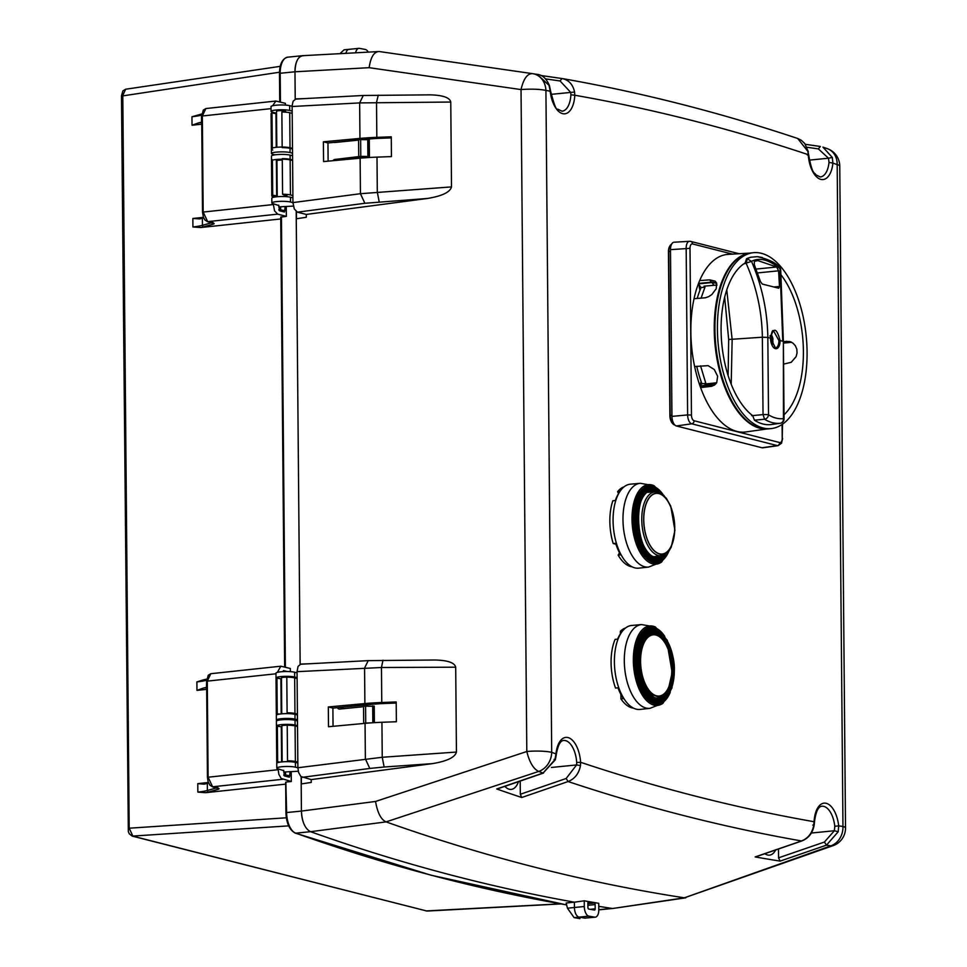 <?xml version="1.0" encoding="UTF-8"?>
<svg xmlns="http://www.w3.org/2000/svg" width="967" height="967" viewBox="0 0 967 967"><rect width="100%" height="100%" fill="white"/><g stroke="black" fill="none" stroke-linecap="round" stroke-linejoin="round"><path stroke-width="1.45" d="M292.542 155.723L290.088 155.107A10.008 1.547 179.5 0 0 278.822 154.49A10.008 1.547 179.5 0 0 271.449 156.05L271.497 160.86A10.008 1.547 -0.5 0 1 278.871 159.289A10.008 1.547 -0.5 0 1 290.136 159.906L292.59 160.534M278.75 205.5L273.25 203.735A10.008 1.547 -0.5 0 1 271.86 202.961A10.008 1.547 -0.5 0 1 279.233 201.402A10.008 1.547 -0.5 0 1 290.499 202.006L292.953 202.635M290.027 148.326A10.008 1.547 179.5 0 0 282.171 147.625L281.868 112.027A10.008 1.547 -0.5 0 1 289.725 112.716L290.027 148.326L292.481 148.942M271.389 149.269L271.086 113.659A10.008 1.547 -0.5 0 1 271.993 113.006L272.307 148.616A10.008 1.547 179.5 0 0 271.389 149.269A10.008 1.547 179.5 0 0 272.779 150.042M292.916 197.836L290.463 197.208A10.008 1.547 179.5 0 0 279.197 196.591A10.008 1.547 179.5 0 0 271.824 198.15L271.86 202.961M278.762 206.878L293.352 206.092M278.847 209.718L279.947 210.008A1.426 0.713 84.3 0 0 280.66 208.775L280.648 207.361M276.248 147.335L275.958 113.574L271.993 113.006M277.239 196.724L276.925 160.812A4.581 0.713 -0.5 0 1 279.185 160.171A4.581 0.713 -0.5 0 1 282.279 160.063M278.955 210.105L279.947 210.008M292.179 113.344L289.725 112.716M297.473 720.886L295.02 720.258A10.008 1.547 179.5 0 0 283.754 719.641A10.008 1.547 179.5 0 0 276.381 721.201L276.429 726.012A10.008 1.547 -0.5 0 1 283.802 724.452A10.008 1.547 -0.5 0 1 295.068 725.057L297.522 725.685M283.682 770.651L278.182 768.886A10.008 1.547 -0.5 0 1 276.792 768.112A10.008 1.547 -0.5 0 1 284.165 766.553A10.008 1.547 -0.5 0 1 295.431 767.169L297.884 767.786M294.959 713.477A10.008 1.547 179.5 0 0 287.102 712.788L286.8 677.178A10.008 1.547 -0.5 0 1 294.657 677.867L294.959 713.477L297.425 714.105M276.32 714.42L276.018 678.822A10.008 1.547 -0.5 0 1 276.925 678.157L277.239 713.767A10.008 1.547 179.5 0 0 276.32 714.42A10.008 1.547 179.5 0 0 276.707 714.843M287.102 712.788L288.589 713.598A5.149 0.798 -0.5 0 1 289.58 713.694M279.56 714.105L277.239 713.767M297.848 762.987L295.394 762.359A10.008 1.547 179.5 0 0 284.129 761.742A10.008 1.547 179.5 0 0 276.755 763.314L276.792 768.112M283.694 772.029L298.283 771.255M283.778 774.881L284.878 775.159A1.426 0.713 84.3 0 0 285.591 773.926L285.579 772.512M281.192 713.9L280.889 678.737L276.925 678.157M282.171 761.887L281.856 725.963A4.581 0.713 -0.5 0 1 284.117 725.335A4.581 0.713 -0.5 0 1 287.247 725.214M283.887 775.256L284.878 775.159M297.111 678.496L294.657 677.867M648.615 567.061A42.089 21.044 84.3 0 1 644.687 566.771A42.089 21.044 84.3 0 1 622.978 519.75A42.089 21.044 84.3 0 1 640.263 483.295L630.387 484.177A42.185 21.093 84.3 0 0 613.187 524.38A42.185 21.093 84.3 0 0 634.836 567.859A42.185 21.093 84.3 0 0 638.764 568.149L648.615 567.061L661.646 561.972L669.72 549.824M668.656 551.275L671.231 547.165L674.918 530.339L670.735 506.104L666.336 498.295L661.621 493.786L655.167 491.901A32.056 16.028 84.3 0 0 642.076 525.419A32.056 16.028 84.3 0 0 661.525 555.687A32.056 16.028 84.3 0 0 664.631 554.599A1.426 1.209 -120 0 0 665.526 553.1L665.501 552.943A30.46 15.23 84.3 0 0 668.729 550.114L668.777 550.247A1.426 1.112 39.1 0 1 668.04 551.613A32.056 16.028 -95.7 0 1 665.369 554.127M665.501 552.943A30.46 15.23 -95.7 0 1 648.482 542.209A30.46 15.23 -95.7 0 1 648.615 498.815A30.46 15.23 -95.7 0 1 670.941 507.53A30.46 15.23 -95.7 0 1 668.729 550.114M772.802 341.496A7.265 3.638 84.3 0 0 772.754 339.671L770.675 339.139M770.929 341.254L772.246 341.206A10.951 1.644 -0.1 0 1 772.984 341.822A11.012 11.012 0 0 1 772.27 344.723A7.035 3.517 -95.7 0 1 772.137 345.038L772.27 344.723M773.443 330.907L773.588 330.895C772.621 329.566 771.642 331.995 770.639 338.196L771.896 337.979A11.012 9.851 -74.5 0 0 771.279 335.803L769.998 336.165M771.521 343.539A11.012 9.803 -70.4 0 0 771.932 341.798L771.037 341.786M772.754 339.671L772.838 339.61A10.951 1.741 179.1 0 0 772.959 339.308A10.951 1.741 179.1 0 0 772.222 338.728L770.663 338.825M770.651 337.326A11.012 8.824 -76.6 0 1 770.711 337.676A11 7.192 132 0 1 770.639 338.16L770.639 338.16M770.651 338.776L772.077 338.523A11 9.815 -127.2 0 0 771.896 337.979M770.179 335.525L771.279 335.803M648.168 634.279A32.612 16.306 -95.7 0 1 648.228 634.243A1.426 1.209 60 0 1 649.764 635.5L649.848 635.911A30.751 15.375 84.3 0 0 646.585 638.776A30.751 15.375 84.3 0 0 649.183 690.486A30.751 15.375 84.3 0 0 671.787 670.627A30.751 15.375 84.3 0 0 649.848 635.911M646.585 638.776L646.452 638.401A1.426 1.112 -140.9 0 0 645.291 637.338M651.613 633.107A32.612 16.306 84.3 0 0 651.504 633.119A32.612 16.306 84.3 0 0 648.664 633.929M656.182 698.186A32.612 16.306 84.3 0 0 656.46 698.162L662.963 696.155L668.306 689.507L672.15 672.512L667.834 647.334L663.302 639.405L658.587 634.944L651.722 633.095A32.612 16.306 84.3 0 0 648.228 634.243M778.556 857.838L780.103 861.113L826.471 845.146L838.196 831.777L834.376 830.738L824.416 842.039L778.556 857.838L778.483 848.99M838.196 831.777L838.679 825.842A24.598 12.305 84.3 0 0 825.733 803.202A24.598 12.305 84.3 0 0 814.081 821.72L814.444 822.107C815.773 811.797 818.239 806.502 821.877 806.236A21.733 10.867 -95.7 0 1 823.848 806.393A21.733 10.867 -95.7 0 1 834.799 826.289L834.376 830.738L811.337 833.034M797.727 138.499L807.916 151.444L808.255 154.672A24.598 12.305 84.3 0 0 820.282 179.221A24.598 12.305 84.3 0 0 832.901 163.085A5662.595 2831.291 -95.7 0 1 837.18 164.595L842.958 826.507A5662.595 2831.291 -95.7 0 1 838.679 825.842L834.799 826.289M520.198 781.07L520.319 794.27L521.733 797.509L568.1 781.541C574.833 778.846 578.955 773.515 580.466 765.562L580.611 762.298A5662.595 2831.291 -95.7 0 0 814.081 821.72L813.791 824.96L812.8 825.081M813.791 824.96C812.316 832.938 808.231 838.28 801.522 840.964L802.163 840.734M780.103 861.113A5692.233 2846.123 -95.7 0 1 755.154 856.931L755.843 856.689M521.733 797.509A5692.233 2846.123 -95.7 0 1 496.748 788.975L497.231 788.975M381.929 722.276A57.21 8.86 179.5 0 0 365.055 723.352L328.502 726.737L328.321 706.95L364.885 703.565A57.21 8.86 -0.5 0 1 381.76 702.501L396.192 701.957L396.373 721.745L381.929 722.276L382.243 757.27L297.884 767.75L297.05 671.666L381.457 667.508L455.699 667.194L456.436 752.06L382.243 757.27L384.129 767.012L432.406 763.628L311.217 779.595L311.241 782.424L301.184 783.947L301.426 811.083C302.006 821.914 305.04 828.779 310.528 831.693L386.075 821.89L538.692 771.448A18.591 15.677 109.4 0 0 551.698 752.362L545.92 90.451A18.591 2.877 179.5 0 0 521.032 89.593L526.81 751.504A18.591 2.877 -0.5 0 1 551.698 752.362A5662.595 2831.291 -95.7 0 0 555.977 753.873L556.315 754.393C557.923 745.267 560.352 740.625 563.616 740.48A21.733 10.867 -95.7 0 1 565.586 740.637A21.733 10.867 -95.7 0 1 576.707 762.492L580.611 762.298A24.598 12.305 84.3 0 0 568.584 737.736A24.598 12.305 84.3 0 0 555.977 753.873L554.925 759.663L543.116 773.008L496.748 788.975M386.075 821.89A5717.75 2858.875 84.3 0 0 684.346 897.823L613.332 908.4M824.416 842.039L826.471 845.146A5680.774 2840.393 84.3 0 0 830.895 845.835L684.346 897.823M554.925 759.663L554.055 759.385M504.859 786.352A21.733 10.867 84.3 0 0 511.241 789.398A21.733 10.867 84.3 0 0 518.481 781.662M576.707 762.492L576.586 764.945L580.466 765.562M549.038 85.35L549.461 85.64C546.464 78.605 542.378 74.846 537.205 74.374L549.038 85.35L550.187 91.116L549.147 91.164M532.914 73.697A5680.774 2840.393 84.3 0 1 537.011 74.35L532.757 73.673A18.591 15.968 98.9 0 1 545.92 90.451A5662.595 2831.291 -95.7 0 1 550.187 91.116A24.598 12.305 84.3 0 0 563.145 113.755A24.598 12.305 84.3 0 0 574.797 95.237L570.881 94.79A21.733 10.867 -95.7 0 1 562.057 111.217L557.693 109.15C556.521 110.891 554.151 104.859 550.574 91.055L549.461 85.64M807.24 154.962L808.255 154.672A5662.595 2831.291 -95.7 0 0 574.797 95.237L574.579 92.046L570.723 92.409L570.881 94.79M574.579 92.046C572.923 84.383 568.717 79.874 561.972 78.52L560.086 80.974L570.723 92.409L551.057 94.367M562.383 78.581L540.891 75.486L562.383 78.581C640.831 92.373 719.291 112.353 797.751 138.499M820.076 146.44L805.354 144.313L820.234 146.44M379.257 51.529L532.551 73.649A18.591 15.968 98.9 0 1 532.757 73.673A18.591 18.591 0 0 0 532.551 73.649L379.257 51.529L302.852 55.675M820.379 146.476L818.372 148.906L828.501 158.213L832.309 157.464L832.901 163.085L829.009 162.408A21.733 10.867 -95.7 0 1 820.33 176.961L815.955 174.894C814.746 172.017 812.401 175.982 808.654 154.72L807.916 151.444M809.331 160.123L828.501 158.213L829.009 162.408M832.309 157.464L822.905 147.105L827.353 148.664A18.591 15.677 -70.6 0 1 837.18 164.595A18.591 2.877 179.5 0 1 839.755 166.034L845.521 827.945A18.591 2.877 -0.5 0 0 842.958 826.507A18.591 15.968 -81.1 0 1 830.895 845.835L833.155 845.629A18.591 18.591 0 0 0 845.521 827.945M556.351 754.393L555.36 759.76L543.116 773.008A5680.774 2840.393 84.3 0 1 538.692 771.448C533.47 768.97 529.505 762.322 526.81 751.504L375.547 801.462C377.493 812.764 380.986 819.569 386.026 821.877M303.324 55.675A18.591 9.295 -95.7 0 1 303.759 55.723C298.307 55.844 295.382 61.199 294.971 71.788L295.213 98.924L304.17 98.622M450.767 102.043C449.715 97.546 442.789 95.153 429.977 94.851L363.278 95.479L359.639 102.913L450.767 102.043L451.504 186.909L360.437 193.702L292.953 202.599L294.282 208.908L297.377 212.172L364.861 203.275L427.474 198.465C442.112 196.047 450.114 192.191 451.504 186.909M427.474 198.465L306.285 214.444L306.309 217.273L296.253 218.796L300.145 664.075L309.102 663.773M455.699 667.194C454.647 662.709 447.721 660.304 434.908 660.002L368.209 660.63L364.571 668.064L364.885 703.565M432.406 763.628C447.044 761.198 455.046 757.342 456.436 752.06M379.306 51.541C374.132 51.529 370.736 56.908 369.14 67.678L521.032 89.593C523.534 78.738 527.39 73.419 532.599 73.649M684.394 897.823L833.131 845.629M566.626 904.894A5720.748 2860.374 -95.7 0 1 295.733 833.167L310.528 831.693A5720.748 2860.374 84.3 0 0 574.386 902.187L584.249 900.809A5720.349 2860.181 84.3 0 0 598.742 903.323L598.803 909.742A8.582 4.291 -95.7 0 1 595.297 917.175A8.582 4.291 -95.7 0 1 594.705 917.151A5735.047 2867.53 -95.7 0 1 588.903 916.148A8.582 4.291 -95.7 0 1 584.298 906.514L584.249 900.809M598.803 909.85L613.042 908.436A18.591 9.295 -95.7 0 1 611.845 908.4A5720.748 2860.374 84.3 0 1 598.766 906.345A5720.748 2860.374 84.3 0 0 611.857 908.4L598.803 909.705M764.873 853.68A21.733 10.867 84.3 0 0 769.502 855.142A21.733 10.867 84.3 0 0 775.667 849.969M364.982 139.369L365.659 139.296A51.493 7.978 179.5 0 1 381.868 138.245L391.272 137.894M323.57 161.574L323.389 141.798L359.954 138.414A57.21 8.86 -0.5 0 1 376.828 137.35L391.26 136.806L391.442 156.594L376.997 157.125A57.21 8.86 179.5 0 0 360.123 158.189L323.57 161.574M358.6 139.985L327.958 142.959L328.115 161.163M327.958 142.959L323.389 141.798M328.321 706.95L332.89 708.11L333.047 726.314M396.204 703.045L386.8 703.396A51.493 7.978 179.5 0 0 370.591 704.447L332.89 708.11M295.709 99.069L293.11 101.269L292.131 105.657L292.953 202.599M300.64 664.232L298.041 666.42L297.05 671.666M297.884 767.75L298.598 772.428L300.87 776.489L311.217 779.595M303.686 98.646L295.418 99.117M296.398 211.713L296.458 218.76M306.285 214.444L297.377 212.172M588.371 901.981L588.565 901.969A5720.748 2860.374 84.3 0 0 594.367 902.973L587.888 903.613M588.565 901.969A1.426 0.713 84.3 0 0 588.468 901.957A1.426 0.713 84.3 0 0 587.888 903.202L587.924 907.445A1.426 0.713 -95.7 0 0 588.685 909.04A5727.904 2863.952 -95.7 0 0 594.487 910.056A1.426 0.713 -95.7 0 0 595.176 908.823L590.221 909.318M587.9 905.293L595.14 904.58L595.176 908.823M595.14 904.58A1.426 0.713 84.3 0 0 594.367 902.973M308.618 663.797L300.35 664.269M301.329 776.864L301.39 783.911M355.651 52.75A8.582 4.291 -95.7 0 1 358.878 48.35A8.582 4.291 -95.7 0 1 359.494 48.374A5735.047 2867.53 -95.7 0 1 365.308 49.462A8.582 4.291 -95.7 0 1 368.197 52.061M358.878 48.35L349.014 49.329A8.582 4.291 84.3 0 0 345.884 53.294A8.582 4.291 -95.7 0 1 349.014 49.329A8.582 4.291 -95.7 0 1 349.631 49.365M310.528 831.693A5720.748 2860.374 84.3 0 0 574.386 902.187L574.434 907.505A8.582 4.291 84.3 0 0 579.04 917.127A5735.047 2867.53 84.3 0 0 584.842 918.13A8.582 4.291 84.3 0 0 585.434 918.154A8.582 4.291 -95.7 0 1 584.842 918.13L595.297 917.175M619.376 492.348A40.469 20.234 84.3 0 0 615.302 500.543L612.848 500.785A40.469 20.234 84.3 0 0 613.211 543.551L615.677 543.297A40.469 20.234 84.3 0 0 620.621 554.877L618.155 555.131A40.469 20.234 84.3 0 0 632.128 566.831M624.138 486.788A40.469 20.234 84.3 0 0 617.611 491.671L619.956 491.441M613.211 543.551L615.955 544.179M617.611 491.671L618.517 493.641M615.786 544.203L616.426 545.581M619.496 552.822L618.155 555.131M649.945 708.34A42.089 21.044 84.3 0 1 630.822 692.034A42.089 21.044 84.3 0 1 630.303 633.228A42.089 21.044 84.3 0 1 641.592 624.573L631.729 625.456A42.185 21.093 84.3 0 0 615.278 649.727A42.185 21.093 84.3 0 0 620.923 693.073A42.185 21.093 84.3 0 0 640.094 709.427L649.945 708.34L662.987 703.251L672.101 687.706M645.46 637.386L647.467 637.229A33.458 16.729 -95.7 0 1 647.757 637.495M724.67 297.195L728.671 339.502L728.127 375.559M717.018 285.047L704.012 286.159L704.979 287.187L701.051 298.162M700.579 365.864L705.825 383.355L704.87 384.044L716.668 382.763M731.197 384.213L732.152 339.61L726.773 289.858M773.588 330.883L778.918 340.529A8.582 4.291 -95.7 0 1 775.425 347.951L770.639 338.184M770.518 338.124L767.834 337.435C767.435 311.144 761.996 285.797 751.516 261.368C759.276 257.186 768.765 259.603 779.994 268.621L782.787 341.242L780.103 340.565C776.646 327.692 773.455 326.882 770.518 338.124A9.44 4.714 84.3 0 0 775.389 348.664A9.44 4.714 84.3 0 0 780.103 340.565L778.918 340.529M757.512 272.924L778.58 270.82L779.487 286.45L773.914 287.006M779.487 286.45L778.713 288.19M778.459 288.166L762.238 284.032L760.461 281.615L754.308 264.644L754.381 261.332L757.838 260.594L776.706 267.013L756.073 269.068M778.58 270.82L776.706 267.013M780.72 269.817L779.148 266.783C775.135 262.42 767.895 259.047 757.439 256.678M743.635 263.967L751.516 261.368L747.165 258.697L750.755 257.234A84.383 42.185 84.3 0 0 746.524 258.769L745.17 262.976A81.143 40.566 -95.7 0 0 721.273 336.589A81.143 40.566 -95.7 0 0 752.689 415.677L754.465 420.186L764.583 419.243A4.291 3.469 -58.3 0 0 768.511 414.831A79.705 39.852 -95.7 0 0 783.451 418.626L783.367 341.581L780.72 269.938M750.755 257.234L757.439 256.642L762.359 257.536M728.671 339.502L762.359 337.217C761.972 311.785 756.629 287.259 746.306 263.64L747.165 258.697L746.524 258.769M698.609 283.404A84.383 42.185 84.3 0 0 698.392 283.899L711.954 282.545L716.716 283.307M698.392 283.899L701.087 287.574L704.979 287.187M715.701 383.935L700.035 385.99M783.367 341.52L789.556 341.472L792.988 343.14L795.406 345.799L796.832 349.232L797.05 352.991L796.095 356.654L791.224 362.299L783.572 364.124M790.523 341.774L783.379 342.245M701.087 287.574A78.375 39.188 84.3 0 0 697.207 298.452M696.723 366.3A78.375 39.188 84.3 0 0 701.933 383.742L705.825 383.355M701.933 383.742L699.878 385.555M761.488 253.33A88.384 44.192 84.3 0 0 753.474 252.689A88.384 44.192 84.3 0 0 718.276 345.026A88.384 44.192 84.3 0 0 771.013 428.599A88.384 44.192 84.3 0 0 806.829 344.179A88.384 44.192 84.3 0 0 761.488 253.33M753.474 252.689L751.021 252.943A88.384 44.192 84.3 0 0 715.81 345.267A88.384 44.192 84.3 0 0 768.547 428.84L771.013 428.599M780.321 423.256L771.448 424.513L780.357 423.244A4.291 4.291 0 0 0 784.056 418.965A4.291 0.665 -0.5 0 0 783.451 418.626A4.291 3.711 83.6 0 1 780.321 423.256A83.996 42.004 84.3 0 1 764.583 419.243L763.036 414.613L751.71 415.689M781.046 274.906A81.143 40.566 -95.7 0 1 803.372 349.147A81.143 40.566 -95.7 0 1 784.007 414.783M754.465 420.186A84.383 42.185 84.3 0 0 771.448 424.513M277.07 720.633A10.008 1.547 -0.5 0 1 276.369 720.077A10.008 1.547 -0.5 0 1 283.742 718.517A10.008 1.547 -0.5 0 1 295.008 719.122L297.473 719.75M297.425 714.951L294.971 714.323A10.008 1.547 179.5 0 0 283.706 713.706A10.008 1.547 179.5 0 0 276.332 715.266L276.369 720.077M363.544 706.696L339.683 709.065A2.865 2.442 -75.7 0 1 337.435 707.675M297.522 726.531L295.068 725.915L295.382 761.513L297.836 762.141M276.743 762.455L276.429 726.858A10.008 1.547 -0.5 0 1 277.348 726.205L277.65 761.803A10.008 1.547 179.5 0 0 276.743 762.455A10.008 1.547 179.5 0 0 277.13 762.878M295.382 761.513A10.008 1.547 179.5 0 0 287.525 760.824L287.211 725.214A10.008 1.547 -0.5 0 1 295.068 725.915M279.971 762.141L277.65 761.803M281.615 761.936L281.3 726.773L277.348 726.205M276.393 678.387A10.008 1.547 -0.5 0 1 276.006 677.976A10.008 1.547 -0.5 0 1 283.379 676.404A10.008 1.547 -0.5 0 1 294.645 677.021L297.099 677.649M281.76 713.839L281.445 677.927A4.581 0.713 -0.5 0 1 283.694 677.287A4.581 0.713 -0.5 0 1 286.824 677.178M297.062 672.839L294.609 672.222A10.008 1.547 179.5 0 0 283.343 671.606A10.008 1.547 179.5 0 0 275.97 673.165L276.006 677.976M341.436 708.896L341.436 707.566L341.061 708.932M374.036 706.248L363.544 706.176L363.689 723.135L370.832 722.881M342.995 708.738L342.983 707.131M287.525 760.824L289.012 761.633A5.149 0.798 -0.5 0 1 289.991 761.73M365.731 722.929L365.586 705.97M671.557 244.252A8.582 4.291 84.3 0 0 669.95 245.884A8.582 4.291 84.3 0 0 668.765 251.493L670.191 415.387A8.582 4.291 84.3 0 0 672.778 423.715A8.582 4.291 84.3 0 0 674.615 424.972L674.833 425.033M671.944 415.955A8.582 4.291 -95.7 0 1 671.92 415.218L670.482 251.323A8.582 4.291 -95.7 0 1 670.494 250.598M669.744 246.283A7.724 3.856 84.3 0 0 669.527 246.621A7.724 3.856 84.3 0 0 668.451 251.686L669.889 415.58A7.724 3.856 84.3 0 0 672.21 423.075A7.724 3.856 84.3 0 0 672.488 423.365M280.442 102.067L280.188 73.262L294.971 71.788A18.591 9.295 -95.7 0 1 296.954 60.812M298.44 58.274A18.591 9.295 -95.7 0 1 302.562 55.687A18.591 9.295 -95.7 0 1 302.889 55.675M369.14 67.678L294.971 71.788L295.213 99.166M296.192 211.555L300.145 664.317M301.124 776.706L301.426 811.083L286.631 812.546L285.857 782.303M303.251 822.119A18.591 9.295 -95.7 0 1 301.426 811.083L375.547 801.462M567.448 908.194L566.154 903.009L574.386 902.187L574.434 907.505L567.448 908.194L574.108 917.61A5735.047 2867.53 84.3 0 0 579.922 918.626M574.108 917.61L579.04 917.127A8.582 4.291 -95.7 0 1 574.434 907.505L584.298 906.514M588.903 916.148L579.04 917.127A5735.047 2867.53 84.3 0 0 584.842 918.13L594.705 917.151M349.014 49.329L344.059 49.825L340.009 53.62M285.132 206.914L284.443 212.027L279.511 210.77L278.738 205.125M285.688 784.116L205.596 792.686A30.037 4.654 179.5 0 0 208.642 791.985L218.143 789.302A7.156 1.112 179.5 0 0 218.083 788.19L212.583 786.787L208.11 777.214L207.276 681.131L210.794 673.709L280.805 666.203L290.318 668.475L290.342 671.642M291.212 771.956L291.297 781.505L286.365 782.001M291.297 781.505L281.155 778.447L278.871 774.386L278.17 769.708L208.11 777.214M290.064 772.065L289.375 777.178L284.443 775.921L283.669 770.288M272.621 105.741L275.885 101.051L285.386 103.324L285.398 105.077M286.28 206.805L286.365 216.354L280.926 217.152M203.662 217.889L202.393 218.252A28.599 4.424 -0.5 0 1 199.625 218.905L192.844 218.469L192.916 226.955L200.665 227.535A30.037 4.654 179.5 0 0 203.711 226.822L213.211 224.151A7.156 1.112 179.5 0 0 213.151 223.039L207.651 221.636L203.179 212.063L202.345 115.98L205.862 108.558L203.312 110.105L201.68 116.173L202.514 212.256L203.457 217.394L204.992 220.065L207.651 221.636L277.662 214.142L274.568 210.879L273.226 203.723M201.728 122.507L198.791 122.821A28.599 4.424 179.5 0 0 201.547 122.18L201.728 122.12M208.376 782.496L197.776 783.633L203.856 784.152M208.594 783.04L207.325 783.403A28.599 4.424 -0.5 0 1 204.557 784.056M273.178 197.365L273.165 196.664A10.008 1.547 179.5 0 1 271.8 195.89A10.008 1.547 179.5 0 1 272.706 195.237L272.404 159.64A10.008 1.547 -0.5 0 0 271.485 160.292L271.8 195.89M272.803 155.264L272.803 154.273A10.008 1.547 -0.5 0 1 271.425 153.511A10.008 1.547 -0.5 0 1 278.798 151.952A10.008 1.547 -0.5 0 1 290.064 152.556L292.53 153.185M272.44 113.079L272.428 112.172A10.008 1.547 -0.5 0 1 271.062 111.398A10.008 1.547 -0.5 0 1 278.436 109.839A10.008 1.547 -0.5 0 1 289.701 110.456L292.155 111.084M277.662 214.142L286.365 216.354M278.158 768.886L278.17 769.708M277.372 672.355L280.817 666.203M287.187 671.533L283.524 670.602L282.823 671.63M280.744 218.953L200.665 227.535M201.547 122.18L201.487 115.109A28.599 4.424 179.5 0 1 191.962 116.741L202.345 113.828M206.672 687.658L203.723 687.972A28.599 4.424 179.5 0 0 206.479 687.332L206.66 687.283M203.723 687.972L196.966 690.378L206.684 689.338M197.776 783.633L197.848 792.106L205.596 792.686M196.966 690.378L196.893 681.904L203.469 679.837M280.43 209.766L285.156 210.746M285.362 774.918L290.088 775.897M128.26 828.804L129.191 828.199L122.797 95.419L125.613 89.242L280.225 66.348M279.487 72.223L121.866 96.023M125.625 89.242L122.882 90.898L121.479 95.806L128.333 831.668L129.36 833.905L132.237 836.117L426.725 910.987L132.878 836.177L129.191 828.199L286.341 817.792M426.084 910.926L560.485 903.855M132.237 836.117L288.674 825.866M198.791 122.821L192.034 125.226L201.752 124.187M274.991 154.841L272.815 154.285M292.481 148.386L290.027 147.758A10.008 1.547 179.5 0 0 278.762 147.141A10.008 1.547 179.5 0 0 271.389 148.7L271.425 153.511M334.884 159.458L360.788 156.364L369.43 156.521L337.664 160.171L334.884 159.458A2.865 2.442 -75.7 0 0 332.962 160.703M358.6 140.118L334.739 142.5A2.865 2.442 -75.7 0 1 333.82 142.391M292.578 159.966L290.124 159.337L290.438 194.947L292.892 195.576M290.438 194.947A10.008 1.547 179.5 0 0 282.582 194.258L282.267 158.648A10.008 1.547 -0.5 0 1 290.124 159.337M277.239 196.216A5.149 0.798 -0.5 0 1 276.659 195.854A5.149 0.798 -0.5 0 1 276.671 195.805L272.706 195.237M276.671 195.805L276.357 160.208M276.514 113.212L272.44 112.172M276.816 147.274L276.502 111.362A4.581 0.713 -0.5 0 1 278.75 110.721A4.581 0.713 -0.5 0 1 283.343 110.685A4.581 0.713 -0.5 0 1 285.652 111.278L285.652 112.16M292.119 106.273L289.653 105.657A10.008 1.547 179.5 0 0 278.387 105.04A10.008 1.547 179.5 0 0 271.026 106.6L271.062 111.398M369.092 139.683L358.588 139.611L358.745 156.569M282.582 194.258L284.068 195.068A5.149 0.798 -0.5 0 1 286.957 195.757A5.149 0.798 -0.5 0 1 286.389 196.132M360.788 156.364L360.643 139.405M274.664 197.05L273.178 196.664M621.201 632.841A40.469 20.234 84.3 0 0 617.575 639.139L615.109 639.392A40.469 20.234 84.3 0 0 615.532 688.057L617.998 687.815A40.469 20.234 84.3 0 0 623.389 698.621L620.923 698.863A40.469 20.234 84.3 0 0 633.506 708.134M620.887 694.415L620.923 698.863M625.528 628.018A40.469 20.234 84.3 0 0 620.343 631.282L622.482 631.076M620.343 631.282L620.367 633.989M739.102 253.729L690.789 241.424A2.865 2.442 104.3 0 0 690.136 241.363A7.954 3.977 84.3 0 0 689.495 241.303L674.072 242.221A8.582 4.291 84.3 0 0 670.482 249.655L671.944 416.378A8.582 4.291 84.3 0 0 676.368 425.963L761.972 447.757A8.582 4.291 84.3 0 0 762.842 447.806L778.133 445.654A7.954 3.977 84.3 0 1 777.335 445.606L761.972 447.757M766.069 428.949A88.311 44.156 -95.7 0 1 714.238 329.566A88.311 44.156 -95.7 0 1 748.567 253.33M700.12 386.232L712.28 385.011L715.943 383.778M783.379 342.378L790.921 341.931M698.525 283.416L712.486 282.074L716.704 283.246M767.327 428.925L745.859 431.947A89.242 44.627 -95.7 0 1 700.604 387.598A89.242 44.627 -95.7 0 1 694.632 366.541A89.242 44.627 -95.7 0 1 690.849 331.729A89.242 44.627 -95.7 0 1 694.04 298.682A89.242 44.627 -95.7 0 1 699.673 280.587A89.242 44.627 -95.7 0 1 728.163 254.369L749.8 253.1M791.671 342.294L783.391 343.104M699.673 280.587L709.705 279.85L715.205 281.167L716.644 283.101L716.233 288.71L711.857 294.524L708.666 296.639L705.233 297.8L694.04 298.682M694.632 366.541L708.098 365.647L714.299 369.539L717.635 376.236L716.716 382.69L714.649 384.963L711.76 386.268L700.604 387.598M699.987 290.185A8.292 4.146 -95.7 0 1 699.189 284.975M700.156 385.301A8.292 4.146 -95.7 0 1 701.172 381.675M290.499 202.006L290.463 197.208M290.136 159.906L290.088 155.107M295.431 767.169L295.394 762.359M295.068 725.057L295.02 720.258M640.263 483.295L654.055 485.724A39.925 19.969 84.3 0 0 632.007 519.243A39.925 19.969 84.3 0 0 652.604 563.846A39.925 19.969 84.3 0 0 661.646 561.972M654.828 556.956A33.18 16.596 84.3 0 0 658.007 557.173A33.18 16.596 84.3 0 0 662.057 555.59M655.711 491.889A33.18 16.596 84.3 0 0 654.079 491.345A33.18 16.596 84.3 0 0 651.42 491.139C632.394 489.822 635.476 554.526 655.07 556.968L658.007 557.173M659.204 492.541A34.038 17.019 84.3 0 0 638.123 515.629A34.038 17.019 84.3 0 0 655.59 557.729A34.038 17.019 84.3 0 0 665.647 553.934M663.459 495.189L660.352 491.756A36.202 18.107 84.3 0 0 636.6 513.731A36.202 18.107 84.3 0 0 655.082 559.917A36.202 18.107 84.3 0 0 666.638 554.804L666.323 555.227A36.661 18.325 -95.7 0 1 654.623 560.413A36.661 18.325 -95.7 0 1 635.911 513.646A36.661 18.325 -95.7 0 1 659.965 491.405A36.661 18.325 -95.7 0 1 660.159 491.587M666.481 555.01A36.661 18.325 -95.7 0 1 666.323 555.227L658.6 560.691A36.794 18.397 84.3 0 0 662.081 559.252M655.01 488.299A36.794 18.397 84.3 0 0 651.311 487.573A36.794 18.397 84.3 0 0 635.428 521.829A36.794 18.397 84.3 0 0 654.357 560.57A36.794 18.397 84.3 0 0 658.6 560.691L657.874 560.836A36.867 18.433 -95.7 0 1 653.607 560.715A36.867 18.433 -95.7 0 1 634.654 521.902A36.867 18.433 -95.7 0 1 650.573 487.573A36.867 18.433 -95.7 0 1 650.948 487.573M661.585 493.762A34.897 17.442 84.3 0 0 637.857 513.163A34.897 17.442 84.3 0 0 655.602 558.563A34.897 17.442 84.3 0 0 668.052 551.601M663.398 495.092A38.644 19.316 84.3 0 0 634.074 508.666A38.644 19.316 84.3 0 0 653.293 562.504A38.644 19.316 84.3 0 0 668.959 550.936M654.055 487.948A37.29 18.651 84.3 0 0 634.038 518.143A37.29 18.651 84.3 0 0 653.281 561.174A37.29 18.651 84.3 0 0 661.21 559.772M668.04 551.613A32.056 16.028 84.3 0 0 668.85 550.525M665.526 553.1A30.63 15.315 -95.7 0 1 643.684 518.53A30.63 15.315 -95.7 0 1 666.203 498.742A30.63 15.315 -95.7 0 1 668.777 550.247M649.764 635.5A31.174 15.593 -95.7 0 1 672.005 670.699A31.174 15.593 -95.7 0 1 649.087 690.825A31.174 15.593 -95.7 0 1 646.452 638.401M654.478 697.533A32.612 16.306 84.3 0 0 658.189 697.993M551.408 767.46L576.586 764.945L566.166 778.483L568.1 781.541A5680.774 2840.393 84.3 0 0 801.522 840.964L755.154 856.931M566.166 778.483L520.319 794.27M545.606 78.895L560.086 80.974M806.998 147.262L818.372 148.906M360.123 158.189L360.437 193.702L364.861 203.275M292.119 106.503L359.639 102.913L359.954 138.414M379.197 201.861L377.299 192.119L376.997 157.125M376.828 137.35L376.526 102.357L378.266 95.153M365.055 723.352L365.369 758.853L369.793 768.439L384.129 767.012M381.76 702.501L381.457 667.508L382.992 660.219M302.308 777.323L369.793 768.439M656.339 629.577A36.794 18.397 84.3 0 0 652.652 628.852A36.794 18.397 84.3 0 0 637.604 649.292A36.794 18.397 84.3 0 0 642.39 687.839A36.794 18.397 84.3 0 0 659.929 701.969A36.794 18.397 84.3 0 0 663.41 700.531M659.567 702.042A36.867 18.433 -95.7 0 1 659.204 702.115A36.867 18.433 -95.7 0 1 641.629 687.96A36.867 18.433 -95.7 0 1 636.818 649.341A36.867 18.433 -95.7 0 1 651.903 628.852A36.867 18.433 -95.7 0 1 652.278 628.852M667.967 696.083C678.254 673.83 676.163 652.822 661.682 633.034A36.202 18.107 84.3 0 0 640.335 642.584A36.202 18.107 84.3 0 0 643.333 687.416A36.202 18.107 84.3 0 0 667.967 696.083L667.653 696.506A36.661 18.325 -95.7 0 1 642.717 687.73A36.661 18.325 -95.7 0 1 639.683 642.354A36.661 18.325 -95.7 0 1 661.295 632.684A36.661 18.325 -95.7 0 1 661.488 632.865M667.81 696.288A36.661 18.325 -95.7 0 1 667.653 696.506L659.204 702.115M641.592 624.573L655.384 627.003A39.925 19.969 84.3 0 0 639.03 634.147A39.925 19.969 84.3 0 0 639.513 689.918A39.925 19.969 84.3 0 0 662.987 703.251M664.728 636.371A38.644 19.316 84.3 0 0 638.861 637.676A38.644 19.316 84.3 0 0 640.662 689.072A38.644 19.316 84.3 0 0 670.288 692.215M655.384 629.227A37.29 18.651 84.3 0 0 636.963 645.871A37.29 18.651 84.3 0 0 641.145 688.25A37.29 18.651 84.3 0 0 662.54 701.051M659.337 698.452A33.18 16.596 84.3 0 0 672.077 679.003A33.18 16.596 84.3 0 0 667.448 645.025A33.18 16.596 84.3 0 0 652.749 632.418C638.909 639.9 636.213 657.681 644.663 685.76C653.112 697.666 657.995 701.897 659.337 698.452M644.626 686.05A34.038 17.019 84.3 0 0 673.383 678.326A34.038 17.019 84.3 0 0 651.879 631.753A34.038 17.019 84.3 0 0 644.626 686.05M644.324 686.57A34.897 17.442 84.3 0 0 673.806 678.653A34.897 17.442 84.3 0 0 651.758 630.919A34.897 17.442 84.3 0 0 644.324 686.57M768.511 414.831L767.834 337.435L762.359 337.217L763.036 414.613A4.291 0.665 -0.5 0 1 768.511 414.831M711.954 282.545L713.694 284.927M712.848 384.721L714.553 383.21M788.528 341.738L786.534 341.23M295.008 719.122L294.971 714.323M294.645 677.021L294.609 672.222M374.024 706.031L374.169 722.651M374.084 722.663L373.939 706.007M372.694 705.898L372.839 722.736M341.436 707.566L340.626 707.361M671.92 415.218L669.889 415.58M670.482 251.323L668.451 251.686M210.806 673.709L208.243 675.256L206.612 681.324L207.446 777.408L208.11 781.735L209.924 785.228L212.583 786.787L282.594 779.293M279.681 73.577L280.188 73.262A18.591 9.295 -95.7 0 1 287.767 57.162L302.562 55.687M285.374 667.218L281.433 216.85M285.664 782.194L285.93 812.751C286.389 823.255 289.508 830.049 295.286 833.119A1.426 1.209 109.6 0 0 295.733 833.167A18.591 9.295 -95.7 0 1 286.631 812.546L286.135 812.86M211.652 222.724L202.454 225.311L202.393 218.252M203.711 226.822A1.426 1.233 74.2 0 1 202.454 225.311A28.599 4.424 -0.5 0 1 192.916 226.955M201.801 114.191A1.426 1.233 74.2 0 0 201.487 115.109L201.716 115.049M216.584 787.875L207.385 790.474L207.325 783.403M208.642 791.985A1.426 1.233 74.2 0 1 207.385 790.474A28.599 4.424 -0.5 0 1 197.848 792.106M207.276 681.131L275.97 673.781M273.238 204.557L203.179 212.063M202.345 115.98L271.038 108.63M213.151 223.039A1.426 1.221 104.3 0 1 212.45 222.857M213.211 224.151A1.426 1.233 -105.8 0 1 211.966 222.809M206.479 687.332L206.648 680.2M196.893 681.904A28.599 4.424 179.5 0 0 206.418 680.26A1.426 1.233 74.2 0 1 206.733 679.342M216.898 787.96A1.426 1.233 74.2 0 0 218.143 789.302M217.382 788.02A1.426 1.221 -75.7 0 0 218.083 788.19M282.038 210.093L279.1 210.407L281.965 210.081M203.433 217.345L192.844 218.469M191.962 116.741L192.034 125.226M284.02 775.546L286.897 775.232M290.064 152.556L290.027 147.758M289.701 110.456L289.653 105.657M369.08 139.453L369.237 156.412M369.14 156.388L368.995 139.429M367.75 139.333L367.895 156.291M782.11 424.453L782.23 438.16A5.101 2.55 -95.7 0 1 779.692 442.548L694.088 420.754A5.101 2.55 -95.7 0 1 691.453 415.048L690.003 248.338A5.101 2.55 -95.7 0 1 692.541 243.95A2.865 2.442 104.3 0 0 690.789 241.424L689.495 241.303A7.954 3.977 84.3 0 0 686.171 248.205L687.622 414.928L671.944 416.378M670.482 249.655L690.003 248.338M691.453 415.048L687.622 414.928A7.954 3.977 84.3 0 0 691.731 423.812L777.335 445.606A2.865 2.442 104.3 0 0 779.692 442.548M676.368 425.963L691.731 423.812A2.865 2.442 104.3 0 0 694.088 420.754M692.541 243.95L732.478 254.116M782.508 424.187L782.23 438.16M790.571 342.342L788.649 341.847M709.705 279.85L711.386 282.134M710.636 386.462L712.28 385.011M286.389 195.407L286.389 196.652M660.352 491.756L650.573 487.573M666.638 554.804L669.007 550.827M664.353 496.023L654.055 485.724M655.167 491.901L647.817 492.336M665.018 554.466L654.236 556.714M772.959 339.32A11.012 11.012 0 0 0 771.267 334.667M755.578 856.883L801.861 840.952C808.654 838.208 812.764 832.925 814.178 825.117L814.468 822.119M543.575 773.02L497.316 788.951M808.303 151.71L804.749 143.503L801.305 140.288L797.678 138.486M839.755 166.034A18.591 18.591 0 0 0 827.353 148.664M685.784 897.823L613.235 908.412M363.278 95.479L295.757 99.069M300.689 664.22L368.209 660.63M661.682 633.034L651.903 628.852M667.387 640.432L655.384 627.003M780.72 269.829L780.72 269.829A4.291 4.291 0 0 0 779.16 266.783M784.056 418.965L783.379 341.581M374.374 722.651L374.229 706.14M669.527 246.621L669.95 245.884M672.21 423.075L672.778 423.715M295.286 833.119L430.992 875.195L566.638 904.931M287.767 57.162C282.376 58.576 279.608 64.003 279.475 73.468L279.729 101.886M280.732 217.043L284.661 667.037M212.704 222.192L213.175 223.135L207.289 221.612M212.22 786.763L218.107 788.298L217.635 787.343M203.481 679.825L207.276 678.991M560.86 903.927L427.257 911.047M275.873 101.051L205.85 108.546M284.044 775.57L286.969 775.256M369.43 156.521L369.285 139.574M782.629 438.389L781.541 443.164L778.133 445.654"/></g></svg>
